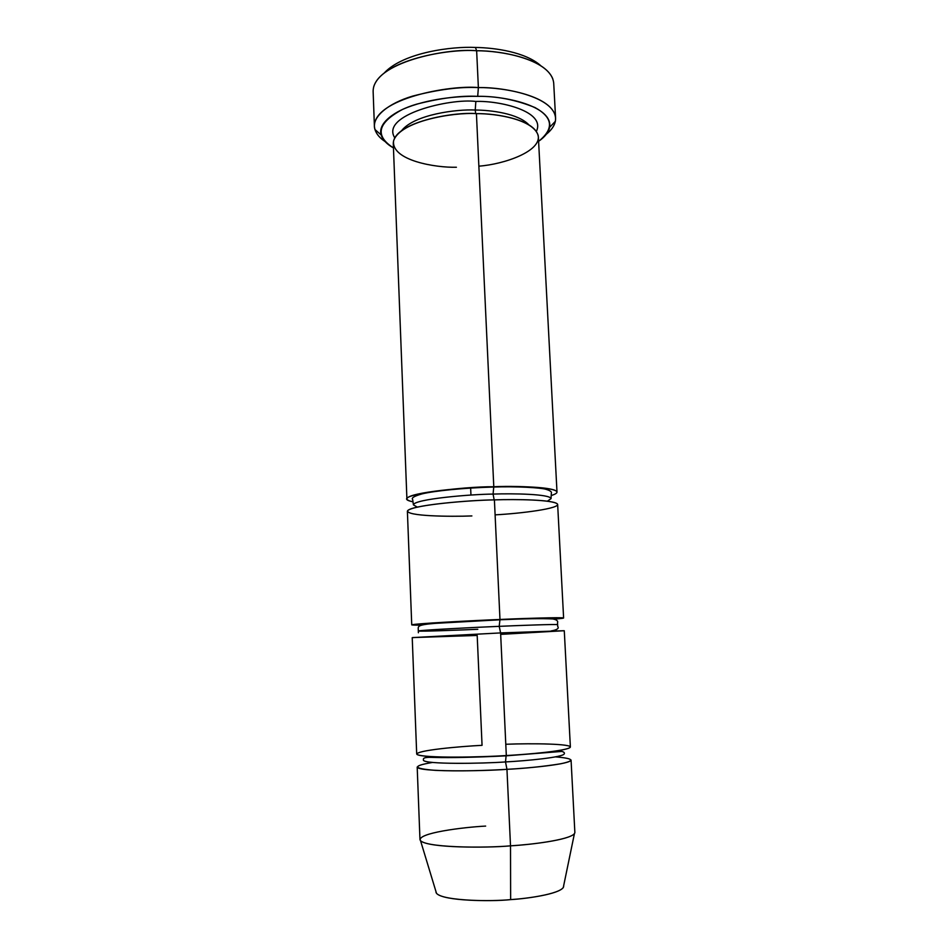 <?xml version="1.0" encoding="UTF-8"?>
<svg xmlns="http://www.w3.org/2000/svg" width="948" height="948" viewBox="0 0 948 948"><rect width="100%" height="100%" fill="white"/><g stroke="black" fill="none" stroke-linecap="round" stroke-linejoin="round"><path stroke-width="1.42" d="M475.434 47.447C452.492 46.262 403.966 52.282 384.58 72.629C403.966 52.282 452.492 46.262 475.434 47.447C494.998 47.744 525.358 52.033 540.609 65.542C525.358 52.033 494.998 47.744 475.434 47.447L476.643 50.754L475.434 47.447M373.69 86.825C382.008 59.795 449.21 48.467 476.643 50.754C447.669 47.732 372.801 62.438 373.133 91.47L374.401 126.203C374.14 98.876 449.305 84.822 478.373 87.583C459.922 86.671 438 89.515 412.605 96.115C388.526 103.237 370.893 117.102 374.946 129.509C376.427 134.047 379.816 138.064 385.089 141.56C378.442 137.176 374.875 132.056 374.401 126.203M393.456 147.912C386.938 144.309 382.838 139.984 381.167 134.948C377.529 123.477 394.119 110.726 416.551 104.185C440.192 98.13 460.586 95.511 477.709 96.341L478.373 87.583L476.643 50.754L478.373 87.583C504.656 87.216 553.596 96.281 555.587 117.979C555.777 123.643 552.684 129.058 546.344 134.237C551.38 130.149 554.379 125.835 555.35 121.32C559.225 97.857 506.019 86.92 478.373 87.583L477.709 96.341C458.631 95.949 427.714 98.485 402.758 109.304C377.517 122.754 374.413 135.623 393.456 147.912M456.403 167.251C435.76 167.82 391.536 160.591 393.55 140.979C399.914 120.977 453.713 112.125 476.417 113.63L493.79 486.751C515.416 485.957 555.966 486.81 556.997 492.048C557.009 493.185 555.066 494.346 551.167 495.555C574.761 488.208 520.713 485.364 493.79 486.751L493.067 494.086C471.334 494.216 413.897 499.039 413.423 504.881L417.286 507.085L413.423 504.881C413.897 499.039 471.334 494.216 493.067 494.086L493.79 486.751C464.117 486.277 383.312 495.887 413.032 501.824C409.109 501.018 407.071 500.023 406.905 498.861C407.379 492.237 470.018 486.857 493.79 486.751L476.417 113.63C453.393 111.568 393.195 122.41 393.29 143.658L406.905 498.861M470.635 487.782L470.955 495.081L470.635 487.782M401.798 130.421C414.809 114.424 456.604 109.103 475.221 110.027L475.849 101.448C450.253 98.106 379.97 114.779 394.783 137.839C379.97 114.779 450.253 98.106 475.849 101.448L475.221 110.027C491.431 110.122 518.011 113.582 528.7 124.65C518.011 113.582 491.431 110.122 475.221 110.027L475.695 113.63L475.221 110.027C456.604 109.103 414.809 114.424 401.798 130.421M536.355 131.405C546.249 111.189 499.169 100.5 475.849 101.448C499.169 100.5 546.249 111.189 536.355 131.405M556.997 492.048L538.369 137.069C536.734 120.147 497.297 113.31 476.417 113.63C496.882 113.511 532.847 119.495 538.085 135.161C541.972 151.218 504.123 164.324 478.87 166.161M493.067 494.086C512.821 493.351 550.089 494.015 551.061 498.624L547.399 501.172L551.061 498.624C550.089 494.015 512.821 493.351 493.067 494.086L494.169 499.88L493.067 494.086M477.792 629.294C459.235 630.112 419.869 631.617 418.329 631.001C419.004 630.171 477.247 627.221 499.205 626.344L499.975 619.471L494.406 499.88C515.605 499.146 552.637 499.643 557.424 503.969C560.801 508.448 521.222 513.484 495.105 514.859M419.964 839.513C421.019 847.903 486.028 848.199 510.51 845.841L506.955 769.338C482.615 771.198 418.104 772.146 417.191 767.027L419.964 839.513M420.545 840.722L436.507 893.348C443.605 901.24 491.609 901.536 510.64 899.616L510.51 845.841C487.177 847.939 428.425 848.164 420.545 840.722C415.485 833.079 464.117 827.154 485.649 826.087M433.627 756.765L430.309 757.393L433.627 756.765M432.454 762.465C411.835 765.948 412.83 768.579 435.452 770.369C458.773 771.518 489.026 770.416 506.955 769.338L505.509 761.931C483.302 763.59 424.242 764.562 423.365 760.142C424.242 764.562 483.302 763.59 505.509 761.931L506.137 755.544L505.509 761.931C525.761 760.877 563.74 757.345 564.297 753.743C563.74 757.345 525.761 760.877 505.509 761.931L506.955 769.338C525.275 768.39 543.086 766.565 560.398 763.839C575.614 760.711 573.967 758.388 555.457 756.871M505.782 744.263C532.468 743.196 573.208 743.777 570.198 747.403C565.731 751.017 528.012 754.383 506.315 755.544C482.319 757.179 424.775 758.4 417.096 754.513C414.051 750.461 460.29 746.396 482.058 745.329L477.188 635.444L412.605 637.577L500.603 632.92L564.084 630.716L500.663 634.378M557.128 751.634L553.762 751.302L557.128 751.634M563.61 618.001L557.649 504.502C556.642 499.703 516.056 499.075 494.406 499.88L499.975 619.471C521.862 618.511 562.804 617.124 563.61 618.001L554.011 619.139C586.172 616.591 529.185 618.084 499.975 619.471L433.319 622.907C409.915 624.507 405.945 625.265 421.398 625.159L411.74 624.898C412.416 623.713 475.932 620.395 499.975 619.471L499.205 626.344C519.208 625.455 556.832 624.068 557.602 624.673C556.832 624.068 519.208 625.455 499.205 626.344L500.603 632.92L412.226 637.66L416.693 753.956C417.582 758.483 481.999 757.322 506.315 755.544L500.603 632.92L506.315 755.544C528.463 754.407 569.807 750.65 570.376 746.977L564.285 630.764L500.603 632.92L499.205 626.344C477.247 627.221 419.004 630.171 418.329 631.001L418.258 629.235C418.222 626.51 416.978 624.744 435.618 623.334L499.679 619.802C524.552 618.665 542.232 618.38 552.72 618.949C556.677 619.66 558.289 620.976 557.519 622.907L557.697 626.415C559.273 628.417 557.069 629.922 551.096 630.941M471.879 515.937C450.561 516.802 405.104 516.245 407.735 510.557C414.88 504.597 470.919 500.212 494.406 499.88C470.599 500.07 407.877 505.248 407.391 511.328L411.74 624.898M563.657 885.764C564.83 893.075 529.28 898.55 510.64 899.616C490.306 901.927 435.085 900.73 435.962 891.558M510.51 845.841L510.64 899.616C527.787 898.514 558.301 894.237 563.278 887.589L574.405 833.73C568.764 840.082 531.532 844.585 510.51 845.841C532.859 844.585 574.452 839.241 574.867 832.486L571.063 760.047C570.518 764.195 529.138 768.176 506.955 769.338L510.51 845.841M555.587 117.979L553.715 83.27C551.641 60.222 502.843 50.445 476.643 50.754C501.148 50.754 544.377 58.373 552.743 78.696M538.594 141.323C554.201 128.774 553.016 117.528 535.039 107.574C515.878 99.789 496.776 96.044 477.709 96.341C503.388 95.712 552.992 105.643 549.65 127.305C548.584 132.293 544.887 136.974 538.594 141.323M381.167 134.948L374.946 129.509M413.423 504.881L412.653 499.478C411.136 497.961 414.264 496.1 422.038 493.896C433.591 490.993 463.454 487.853 493.6 487.035C516.47 486.217 540.561 487.722 545.669 489.227C550.101 490.495 551.985 491.811 551.333 493.185L551.061 498.624M423.365 760.142C423.732 759.206 421.291 756.836 433.888 757.428C451.39 757.879 475.398 757.357 505.912 755.852L561.963 751.409C563.965 752.084 564.747 752.866 564.297 753.743M418.329 631.001L418.388 632.743M549.65 127.305L555.35 121.32"/></g></svg>
